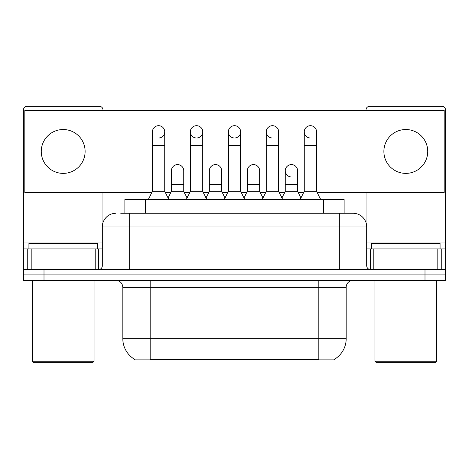 <?xml version="1.0" encoding="UTF-8"?>
<svg xmlns="http://www.w3.org/2000/svg" width="469" height="469" viewBox="0 0 469 469"><rect width="100%" height="100%" fill="white"/><g stroke="black" fill="none" stroke-linecap="round" stroke-linejoin="round"><path stroke-width="0.7" d="M124.877 213.26L124.877 199.554L344.123 199.554L344.123 213.26M334.544 359.225L334.544 359.899L134.456 359.899L134.456 359.225M134.662 359.342A23.983 23.983 0 0 1 122.808 338.653L150.215 338.653L150.215 359.342L318.785 359.342L318.785 338.653L346.192 338.653L346.192 287.263A6.853 6.853 0 0 1 353.046 280.409M122.808 338.653L122.808 287.263C122.403 283.1 120.117 280.82 115.954 280.409M334.338 359.342A23.983 23.983 0 0 0 346.192 338.653M44.004 280.409L445.55 280.409L445.55 274.928L23.45 274.928L23.45 280.409L44.004 280.409L44.004 274.928L23.45 274.928L23.45 248.892L31.159 248.892L31.159 269.446M121.066 213.26L353.046 213.26A13.707 13.707 0 0 1 366.746 226.961L366.746 266.023C366.934 268.08 368.077 269.224 370.176 269.446M120.756 213.26L129.661 213.26L129.661 226.961L102.254 226.961L102.254 266.023A3.424 3.424 0 0 1 98.824 269.446M115.954 213.26A13.707 13.707 0 0 0 102.254 226.961M424.996 280.409L424.996 274.928L445.55 274.928L445.55 248.892L445.55 269.446L23.45 269.446M424.996 269.446L424.996 274.928L44.004 274.928L44.004 269.446M352.835 213.26L348.244 213.26M148.298 199.554L152.407 191.329L164.742 191.329L168.858 199.554M164.742 191.329L164.742 131.853A6.167 6.167 0 0 0 158.575 125.686A6.167 6.167 0 0 1 158.962 125.698M152.407 191.329L152.407 145.56L164.742 145.56M152.407 145.56L152.407 131.853A6.167 6.167 0 0 1 158.575 125.686M168.066 197.977L171.39 191.329L183.725 191.329L187.049 197.977M183.725 191.329L183.725 170.775A6.167 6.167 0 0 0 177.944 164.619A6.167 6.167 0 0 1 183.725 170.775M171.39 191.329L171.39 184.481L183.725 184.481M171.39 184.481L171.39 170.775A6.167 6.167 0 0 1 177.944 164.619M186.257 199.554L190.373 191.329L202.708 191.329L206.817 199.554M202.708 191.329L202.708 131.853A6.167 6.167 0 0 0 196.54 125.686A6.167 6.167 0 0 0 190.373 131.66A6.167 6.167 0 0 0 196.153 138.009M190.373 191.329L190.373 145.56L202.708 145.56M190.373 145.56L190.373 131.853A6.167 6.167 0 0 1 196.927 125.698M224.223 199.554L228.333 191.329L240.667 191.329L244.777 199.554M240.667 191.329L240.667 131.853A6.167 6.167 0 0 0 234.5 125.686A6.167 6.167 0 0 0 228.339 131.66A6.167 6.167 0 0 0 234.113 138.009M228.333 191.329L228.333 145.56L240.667 145.56M228.333 145.56L228.333 131.853A6.167 6.167 0 0 1 234.887 125.698M262.183 199.554L266.292 191.329L278.627 191.329L282.743 199.554M278.627 191.329L278.627 131.853A6.167 6.167 0 0 0 272.46 125.686A6.167 6.167 0 0 0 266.298 131.66A6.167 6.167 0 0 0 272.073 138.009M266.292 191.329L266.292 145.56L278.627 145.56M266.292 145.56L266.292 131.853A6.167 6.167 0 0 1 272.847 125.698M300.142 199.554L304.258 191.329L316.593 191.329L320.702 199.554M316.593 191.329L316.593 131.853A6.167 6.167 0 0 0 310.425 125.686A6.167 6.167 0 0 0 304.258 131.66A6.167 6.167 0 0 0 310.038 138.009M304.258 191.329L304.258 145.56L316.593 145.56M304.258 145.56L304.258 131.853A6.167 6.167 0 0 1 310.812 125.698M206.032 197.977L209.35 191.329L221.685 191.329L225.009 197.977M221.685 191.329L221.685 170.775A6.167 6.167 0 0 0 215.904 164.619A6.167 6.167 0 0 1 221.685 170.775M209.35 191.329L209.35 184.481L221.685 184.481M209.35 184.481L209.35 170.775A6.167 6.167 0 0 1 215.904 164.619M243.991 197.977L247.315 191.329L259.65 191.329L262.968 197.977M259.65 191.329L259.65 170.775A6.167 6.167 0 0 0 253.87 164.619A6.167 6.167 0 0 1 259.65 170.775M247.315 191.329L247.315 184.481L259.65 184.481M247.315 184.481L247.315 170.775A6.167 6.167 0 0 1 253.87 164.619M281.951 197.977L285.275 191.329L297.61 191.329L300.934 197.977M297.61 191.329L297.61 170.775A6.167 6.167 0 0 0 291.829 164.619A6.167 6.167 0 0 1 297.61 170.775M285.275 191.329L285.275 184.481L297.61 184.481M285.275 184.481L285.275 170.775A6.167 6.167 0 0 1 291.829 164.619M95.23 269.446L95.23 248.892L31.159 248.892M102.934 110.338L102.934 109.787A3.424 3.424 0 0 0 99.51 106.363L26.874 106.363A3.424 3.424 0 0 0 23.45 109.787L23.45 248.892M102.934 192.566L102.934 222.681M95.23 248.892L102.254 248.892M437.841 269.446L437.841 248.892L373.77 248.892L373.77 269.446M437.841 248.892L445.55 248.892L445.55 109.787A3.424 3.424 0 0 0 442.126 106.363L369.49 106.363A3.424 3.424 0 0 0 366.066 109.787L366.066 110.338M366.066 192.566L366.066 222.681M366.746 248.892L373.77 248.892M97.452 248.892L97.452 243.405L28.931 243.405L28.931 248.892M32.355 280.409L32.355 361.265L94.029 361.265L94.029 280.409M94.029 361.265L92.657 362.637L33.727 362.637L32.355 361.265M440.069 248.892L440.069 243.405L371.548 243.405L371.548 248.892M374.971 280.409L374.971 361.265L436.645 361.265L436.645 280.409M436.645 361.265L435.273 362.637L376.343 362.637L374.971 361.265M291.442 164.607A6.167 6.167 0 0 0 285.281 170.581A6.167 6.167 0 0 0 291.056 176.93M405.808 129.526A21.926 21.926 0 0 0 383.882 151.452A21.926 21.926 0 0 0 405.808 173.378A21.926 21.926 0 0 0 427.734 151.452A21.926 21.926 0 0 0 405.808 129.526M63.192 129.526A21.926 21.926 0 0 0 41.266 151.452A21.926 21.926 0 0 0 63.192 173.378A21.926 21.926 0 0 0 85.118 151.452A21.926 21.926 0 0 0 63.192 129.526M234.887 138.009A6.167 6.167 0 0 0 240.667 131.853M317.208 192.566L444.178 192.566L444.178 110.338L24.822 110.338L24.822 192.566L151.792 192.566M165.358 192.566L170.775 192.566M184.34 192.566L189.757 192.566M203.323 192.566L208.734 192.566M222.3 192.566L227.717 192.566M241.283 192.566L246.7 192.566M260.266 192.566L265.677 192.566M279.243 192.566L284.66 192.566M298.225 192.566L303.642 192.566M158.962 138.009A6.167 6.167 0 0 0 164.742 131.853M196.927 138.009A6.167 6.167 0 0 0 202.708 131.853M316.042 359.899L316.042 359.225M152.958 359.899L152.958 359.225M145.431 213.26L145.431 199.554M323.569 213.26L323.569 199.554M318.785 280.409L318.785 287.263L122.808 287.263M346.192 287.263L318.785 287.263L318.785 338.653L150.215 338.653L150.215 280.409M129.661 269.446L129.661 266.023L366.746 266.023M102.254 266.023L129.661 266.023L129.661 226.961L339.339 226.961L339.339 269.446M366.746 226.961L339.339 226.961L339.339 213.26M102.254 242.039L23.45 242.039M98.601 248.892L98.601 269.446M23.503 248.892L23.503 269.446M27.782 269.446L27.782 248.892M445.55 242.039L366.746 242.039M445.497 269.446L445.497 248.892M441.218 248.892L441.218 269.446M370.399 269.446L370.399 248.892"/></g></svg>
